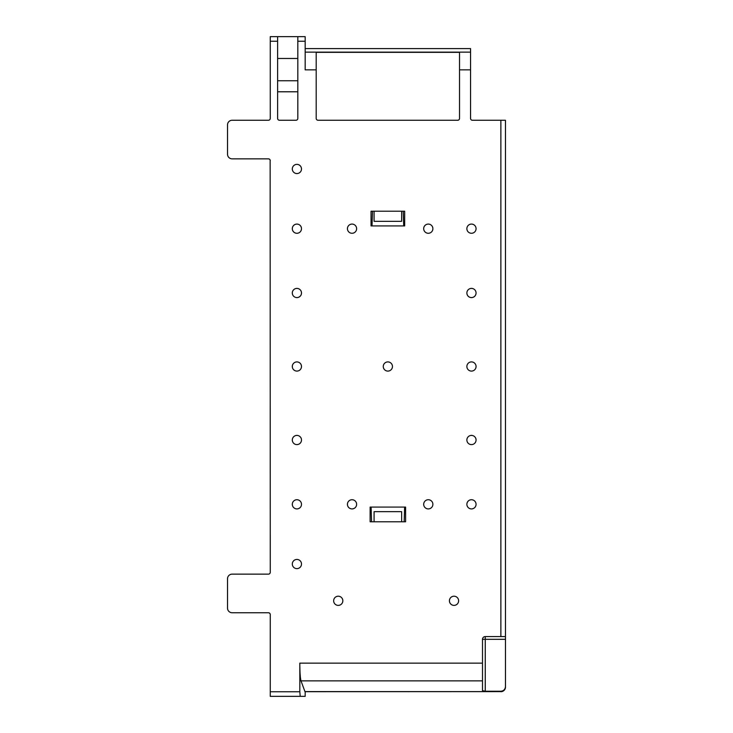 <?xml version="1.0" encoding="UTF-8"?>
<svg xmlns="http://www.w3.org/2000/svg" width="733" height="733" viewBox="0 0 733 733"><rect width="100%" height="100%" fill="white"/><g stroke="black" fill="none" stroke-linecap="round" stroke-linejoin="round"><path stroke-width="1.1" d="M404.149 521.777L404.625 507.08M403.232 211.223L403.718 225.92M372.492 211.223L372.007 225.92M371.576 521.777L371.09 507.08M405.596 521.777L405.596 507.08L370.128 507.08L370.128 521.777L405.596 521.777L401.647 521.777L401.647 511.671L374.077 511.671L374.077 521.777L370.128 521.777M270.147 160.069L270.257 572.308A1.842 1.842 0 0 1 268.415 574.15L232.123 574.15A4.59 4.59 0 0 0 227.532 578.74L227.532 608.143A4.59 4.59 0 0 0 232.123 612.742L268.415 612.742A1.842 1.842 0 0 1 270.257 614.575L270.257 696.35L305.166 696.35L305.166 691.695M316.198 69.864L316.198 52.336L459.527 52.336L459.527 118.425A1.842 1.842 0 0 1 457.694 120.258L318.03 120.258A1.842 1.842 0 0 1 316.198 118.425L316.198 69.864L305.166 69.864L305.166 36.65L297.818 36.65L297.818 118.425A1.842 1.842 0 0 1 295.985 120.258L279.447 120.258A1.842 1.842 0 0 1 277.605 118.425L277.605 36.65L270.257 36.65L270.257 118.425A1.842 1.842 0 0 1 268.415 120.258L232.123 120.258A4.59 4.59 0 0 0 227.532 124.857L227.532 154.26A4.59 4.59 0 0 0 232.123 158.85L268.415 158.85A1.842 1.842 0 0 1 270.257 160.692A1.842 1.842 0 0 0 268.415 158.85M301.492 564.043A4.59 4.59 0 0 0 296.902 559.444A4.59 4.59 0 0 0 292.311 564.043A4.59 4.59 0 0 0 296.902 568.634A4.59 4.59 0 0 0 301.492 564.043M505.468 649.429L505.468 687.105L505.468 636.574L485.255 636.574A2.758 2.758 0 0 0 482.497 639.323L482.497 680.875L300.997 680.875C300.246 678.08 299.852 672.17 299.815 663.136L482.497 663.136M270.257 691.76L299.815 691.76L299.815 663.136M268.415 574.15A1.842 1.842 0 0 0 270.257 572.308L270.156 572.922M305.166 48.598L470.559 48.598L470.559 118.425A1.842 1.842 0 0 0 472.391 120.258L505.468 120.258L505.468 636.574M371.045 211.223L371.045 225.92L404.68 225.92L404.68 211.223L371.045 211.223L374.077 211.223L374.077 221.329L401.647 221.329L401.647 211.223L404.68 211.223M432.882 228.678A4.59 4.59 0 0 0 428.292 224.087A4.59 4.59 0 0 0 423.692 228.678A4.59 4.59 0 0 0 428.292 233.277A4.59 4.59 0 0 0 432.882 228.678M432.882 504.322A4.59 4.59 0 0 0 428.292 499.723A4.59 4.59 0 0 0 423.692 504.322A4.59 4.59 0 0 0 428.292 508.913A4.59 4.59 0 0 0 432.882 504.322M356.623 228.678A4.59 4.59 0 0 0 352.032 224.087A4.59 4.59 0 0 0 347.433 228.678A4.59 4.59 0 0 0 352.032 233.277A4.59 4.59 0 0 0 356.623 228.678M356.623 504.322A4.59 4.59 0 0 0 352.032 499.723A4.59 4.59 0 0 0 347.433 504.322A4.59 4.59 0 0 0 352.032 508.913A4.59 4.59 0 0 0 356.623 504.322M301.492 292.998A4.59 4.59 0 0 0 296.902 288.399A4.59 4.59 0 0 0 292.311 292.998A4.59 4.59 0 0 0 296.902 297.589A4.59 4.59 0 0 0 301.492 292.998M301.492 228.678A4.59 4.59 0 0 0 296.902 224.087A4.59 4.59 0 0 0 292.311 228.678A4.59 4.59 0 0 0 296.902 233.277A4.59 4.59 0 0 0 301.492 228.678M301.492 440.002A4.59 4.59 0 0 0 296.902 435.411A4.59 4.59 0 0 0 292.311 440.002A4.59 4.59 0 0 0 296.902 444.601A4.59 4.59 0 0 0 301.492 440.002M301.492 504.322A4.59 4.59 0 0 0 296.902 499.723A4.59 4.59 0 0 0 292.311 504.322A4.59 4.59 0 0 0 296.902 508.913A4.59 4.59 0 0 0 301.492 504.322M476.065 292.998A4.59 4.59 0 0 0 471.475 288.399A4.59 4.59 0 0 0 466.875 292.998A4.59 4.59 0 0 0 471.475 297.589A4.59 4.59 0 0 0 476.065 292.998M476.065 228.678A4.59 4.59 0 0 0 471.475 224.087A4.59 4.59 0 0 0 466.875 228.678A4.59 4.59 0 0 0 471.475 233.277A4.59 4.59 0 0 0 476.065 228.678M476.065 440.002A4.59 4.59 0 0 0 471.475 435.411A4.59 4.59 0 0 0 466.875 440.002A4.59 4.59 0 0 0 471.475 444.601A4.59 4.59 0 0 0 476.065 440.002M476.065 504.322A4.59 4.59 0 0 0 471.475 499.723A4.59 4.59 0 0 0 466.875 504.322A4.59 4.59 0 0 0 471.475 508.913A4.59 4.59 0 0 0 476.065 504.322M301.492 366.5A4.59 4.59 0 0 0 296.902 361.91A4.59 4.59 0 0 0 292.311 366.5A4.59 4.59 0 0 0 296.902 371.09A4.59 4.59 0 0 0 301.492 366.5M476.065 366.5A4.59 4.59 0 0 0 471.475 361.91A4.59 4.59 0 0 0 466.875 366.5A4.59 4.59 0 0 0 471.475 371.09A4.59 4.59 0 0 0 476.065 366.5M387.858 371.09A4.59 4.59 0 0 0 392.457 366.5A4.59 4.59 0 0 0 387.858 361.91A4.59 4.59 0 0 0 383.267 366.5A4.59 4.59 0 0 0 387.858 371.09M342.842 600.794A4.59 4.59 0 0 0 338.243 596.204A4.59 4.59 0 0 0 333.652 600.794A4.59 4.59 0 0 0 338.243 605.385A4.59 4.59 0 0 0 342.842 600.794M458.611 600.794A4.59 4.59 0 0 0 454.02 596.204A4.59 4.59 0 0 0 449.421 600.794A4.59 4.59 0 0 0 454.02 605.385A4.59 4.59 0 0 0 458.611 600.794M301.492 168.957A4.59 4.59 0 0 0 296.902 164.366A4.59 4.59 0 0 0 292.311 168.957A4.59 4.59 0 0 0 296.902 173.556A4.59 4.59 0 0 0 301.492 168.957M505.468 686.537C505.174 689.414 503.644 690.981 500.877 691.228L485.255 691.228L482.497 690.651L482.497 680.875M305.038 691.695L500.877 691.604L304.955 691.604L300.997 680.875M299.815 691.76L300.218 696.35M500.877 691.228L500.877 691.604A4.59 4.499 -0 0 0 505.468 687.105L505.468 687.105A4.59 4.59 0 0 1 500.877 691.695M270.257 36.65L305.166 36.65M297.818 58.475L277.605 58.475M297.818 80.749L277.605 80.749M297.818 91.781L277.605 91.781M471.145 119.772L471.731 120.139M269.002 158.942L269.863 159.547M268.965 120.175L269.487 119.919M270.156 119.03L270.257 118.425M269.002 612.834L269.863 613.439M270.147 613.961L270.257 614.575M268.965 574.067L269.487 573.811M277.605 41.24L270.257 41.24M305.166 41.24L297.818 41.24M470.559 69.864L459.527 69.864M500.877 636.574L500.877 120.258M485.255 636.574L485.255 639.323L482.497 639.323M505.468 639.323L485.255 639.323L485.255 691.228M470.559 52.125L305.166 52.125"/></g></svg>
